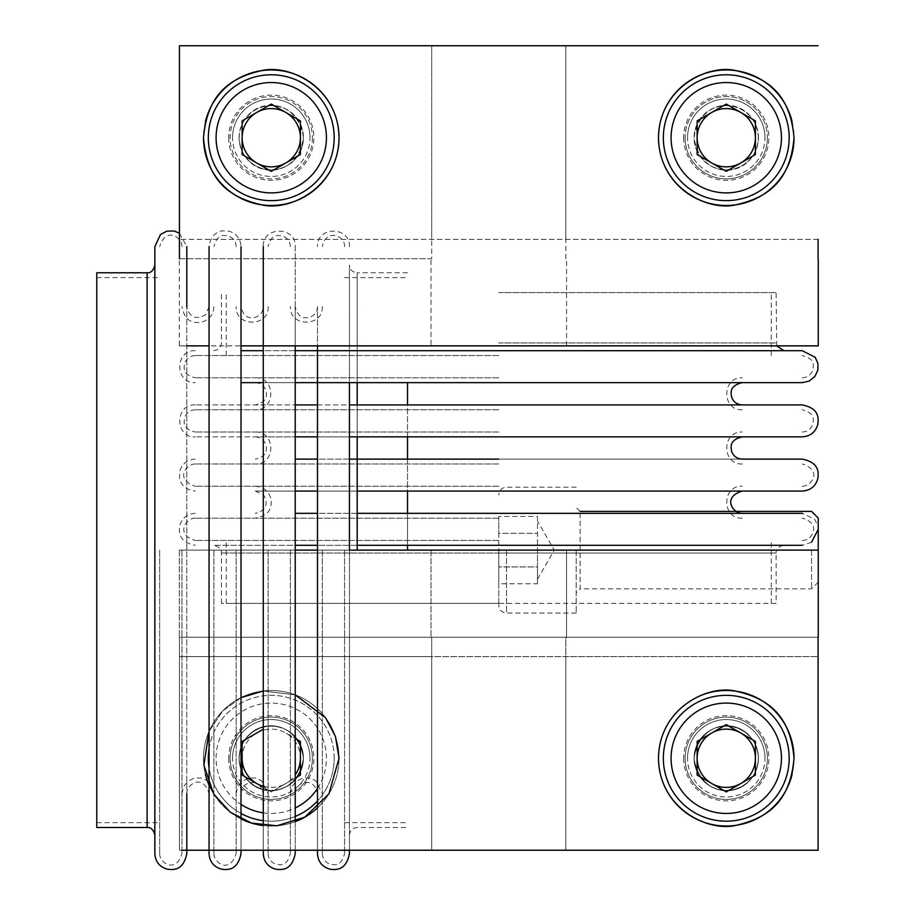 <?xml version="1.0" encoding="UTF-8"?>
<svg xmlns="http://www.w3.org/2000/svg" width="915" height="915" viewBox="0 0 915 915"><rect width="100%" height="100%" fill="white"/><g stroke="black" fill="none" stroke-linecap="round" stroke-linejoin="round"><path stroke-width="0.69" stroke-dasharray="4.58 3.43" d="M179.443 656.615L818.09 656.615L179.443 656.615L431.697 656.615L431.697 850.229L179.443 850.229L179.443 656.615L818.09 656.615L818.09 850.229L179.443 850.229L179.443 637.252L431.697 637.252L430.999 637.252L431.697 637.252L431.697 850.229L179.443 850.229L181.959 850.229L179.443 850.229L179.443 656.615M239.089 758.261C241.629 799.573 297.078 803.507 303.437 758.318C297.123 713.002 241.686 716.891 239.089 758.261A32.174 32.174 0 0 0 271.263 790.434A32.174 32.174 0 0 0 303.437 758.261A32.174 32.174 0 0 0 271.263 726.087A32.174 32.174 0 0 0 239.089 758.261C241.629 799.573 297.078 803.507 303.437 758.318C297.123 713.002 241.686 716.891 239.089 758.261A32.174 32.174 0 0 0 271.263 790.434A32.174 32.174 0 0 0 303.437 758.261A32.174 32.174 0 0 0 271.263 726.087A32.174 32.174 0 0 0 239.089 758.261M758.444 758.261C755.893 799.573 700.444 803.507 694.096 758.318C700.398 713.002 755.847 716.891 758.444 758.261A32.174 32.174 0 0 1 726.27 790.434A32.174 32.174 0 0 1 694.085 758.261A32.174 32.174 0 0 1 726.27 726.087A32.174 32.174 0 0 1 758.444 758.261C755.893 799.573 700.444 803.507 694.096 758.318C700.398 713.002 755.847 716.891 758.444 758.261A32.174 32.174 0 0 1 726.27 790.434A32.174 32.174 0 0 1 694.085 758.261A32.174 32.174 0 0 1 726.27 726.087A32.174 32.174 0 0 1 758.444 758.261M565.836 850.229L565.836 656.615L431.697 656.615L431.697 850.229L565.836 850.229L179.443 850.229L179.443 637.252L431.697 637.252L431.697 850.229L818.09 850.229L565.836 850.229L565.836 637.252L818.09 637.252L179.294 637.252L818.09 637.252L430.999 637.252L566.534 637.252L565.836 637.252L565.836 850.229L565.836 656.615L818.09 656.615L818.09 850.229L565.836 850.229M339.03 758.261A67.767 67.767 0 0 1 317.494 807.819A67.767 67.767 0 0 0 271.263 690.493A67.767 67.767 0 0 0 203.496 758.261A67.767 67.767 0 0 1 271.263 690.493A67.767 67.767 0 0 1 339.03 758.261M295.225 821.659A67.767 67.767 0 0 1 263.28 825.559A67.767 67.767 0 0 0 295.225 821.659L295.225 850.229M241.011 818.902A67.767 67.767 0 0 1 209.066 785.173A67.767 67.767 0 0 0 241.011 818.902L241.011 850.229M205.417 774.273A67.767 67.767 0 0 1 203.496 758.261A67.767 67.767 0 0 0 205.417 774.273M295.225 694.874L263.28 690.974L295.225 694.874L295.225 550.121L179.443 550.121L295.225 550.121M241.011 697.63L222.78 710.921L209.066 731.36L222.78 710.921L241.011 697.63M230.123 758.261A41.141 41.141 0 0 1 271.263 717.12A41.141 41.141 0 0 1 312.404 758.261A41.141 41.141 0 0 1 271.263 799.413A41.141 41.141 0 0 1 230.123 758.261A41.141 41.141 0 0 1 271.263 717.12A41.141 41.141 0 0 1 312.404 758.261A41.141 41.141 0 0 0 250.687 722.633A41.141 41.141 0 0 0 250.687 793.9A41.141 41.141 0 0 0 312.404 758.261A41.141 41.141 0 0 1 271.263 799.413A41.141 41.141 0 0 1 230.123 758.261M818.239 550.121L179.294 550.121L179.294 637.252L179.294 550.121L818.239 550.121M317.494 550.121L349.438 550.121L317.494 550.121L317.494 306.651L317.494 793.602L317.494 550.121M685.118 758.261A41.141 41.141 0 0 1 746.834 722.633A41.141 41.141 0 0 1 746.834 793.9A41.141 41.141 0 0 1 685.118 758.261A41.141 41.141 0 0 0 726.27 799.413A41.141 41.141 0 0 0 767.411 758.261A41.141 41.141 0 0 0 726.27 717.12A41.141 41.141 0 0 0 685.118 758.261A41.141 41.141 0 0 1 746.834 722.633A41.141 41.141 0 0 1 746.834 793.9A41.141 41.141 0 0 1 685.118 758.261A41.141 41.141 0 0 0 726.27 799.413A41.141 41.141 0 0 0 767.411 758.261A41.141 41.141 0 0 0 726.27 717.12A41.141 41.141 0 0 0 685.118 758.261M699.54 695.995A67.767 67.767 0 0 0 658.503 758.261A67.767 67.767 0 0 1 699.54 695.995M792.115 774.273A67.767 67.767 0 0 0 794.037 758.261A67.767 67.767 0 0 1 792.115 774.273M566.534 550.121L430.999 550.121L566.534 550.121L430.999 550.121L566.534 550.121L566.534 637.252L566.534 550.121M818.09 239.364L179.443 239.364L818.09 239.364M758.444 137.719C755.893 96.407 700.444 92.472 694.096 137.662C700.398 182.977 755.847 179.088 758.444 137.719A32.174 32.174 0 0 0 726.27 105.545A32.174 32.174 0 0 0 694.085 137.719A32.174 32.174 0 0 0 726.27 169.893A32.174 32.174 0 0 0 758.444 137.719M239.089 137.719C241.629 96.407 297.078 92.472 303.437 137.662C297.123 182.977 241.686 179.088 239.089 137.719A32.174 32.174 0 0 1 271.263 105.545A32.174 32.174 0 0 1 303.437 137.719A32.174 32.174 0 0 1 271.263 169.893A32.174 32.174 0 0 1 239.089 137.719M565.836 239.364L565.836 45.75L179.443 45.75L818.09 45.75L179.443 45.75L179.443 239.364M186.797 345.859L179.294 345.859L179.294 258.728L431.697 258.728L431.697 45.75L431.697 239.364M792.115 121.706A67.767 67.767 0 0 1 794.037 137.719M767.411 137.719A41.141 41.141 0 0 1 726.27 178.86A41.141 41.141 0 0 1 685.118 137.719A41.141 41.141 0 0 1 726.27 96.578A41.141 41.141 0 0 1 767.411 137.719M685.118 137.719A41.141 41.141 0 0 0 746.834 173.347A41.141 41.141 0 0 0 746.834 102.091A41.141 41.141 0 0 0 685.118 137.719M179.294 258.728L431.697 258.728M179.294 345.859L818.239 345.859M263.28 306.651L263.28 793.602L263.28 306.651C262.914 312.278 260.02 315.892 254.622 317.505C251.259 317.974 243.95 319.335 241.011 306.651L241.011 345.859L209.066 345.859M312.404 137.719A41.141 41.141 0 0 1 250.687 173.347A41.141 41.141 0 0 1 250.687 102.091A41.141 41.141 0 0 1 312.404 137.719A41.141 41.141 0 0 0 271.263 96.578A41.141 41.141 0 0 0 230.123 137.719A41.141 41.141 0 0 0 271.263 178.86A41.141 41.141 0 0 0 312.404 137.719M565.836 258.728L565.836 45.75L818.09 45.75M205.417 121.706A67.767 67.767 0 0 0 203.496 137.719M430.999 345.859L566.534 345.859L430.999 345.859L430.999 258.728M317.494 306.651C317.128 312.278 314.234 315.892 308.835 317.505C305.473 317.974 298.164 319.335 295.225 306.651L295.225 382.642L263.28 382.642M241.011 382.642L802.261 382.642M295.225 350.697L263.28 350.697M241.011 350.697L802.261 350.697M498.767 350.697L783.869 350.697L498.767 350.697M357.182 545.283L317.494 545.283M295.225 545.283L802.261 545.283L811.548 542.309M776.126 603.374L221.407 603.374L776.126 603.374L776.126 553.026L498.767 553.026L776.126 553.026C775.806 549.183 778.39 546.61 783.869 545.283L213.664 545.283L407.518 545.283L407.518 513.338M498.767 486.231L195.272 486.231L498.767 486.231M498.767 463.962L195.272 463.962L498.767 463.962M498.767 382.642L255.285 382.642L498.767 382.642M498.767 377.803L195.272 377.803L498.767 377.803M498.767 355.535L195.272 355.535L498.767 355.535M317.494 404.91L349.438 404.91L349.438 436.855L317.494 436.855M802.261 404.91L195.272 404.91L295.225 404.91L295.225 436.855L195.272 436.855L802.261 436.855M498.767 436.855L255.285 436.855L498.767 436.855M498.767 292.617L776.126 292.617L498.767 292.617M498.767 603.374L226.245 603.374L498.767 603.374M498.767 404.91L742.237 404.91M407.518 459.124L407.518 491.069L255.285 491.069L498.767 491.069M498.767 513.338L742.237 513.338M498.767 432.017L195.272 432.017L498.767 432.017M498.767 409.748L195.272 409.748L498.767 409.748M357.182 491.069L317.494 491.069M295.225 491.069L802.261 491.069M349.438 459.124L317.494 459.124M295.225 459.124L802.261 459.124M357.182 513.338L317.494 513.338M295.225 513.338L802.261 513.338L814.613 519.182L817.804 525.645L818.239 529.305M498.767 459.124L742.237 459.124M498.767 540.445L195.272 540.445L498.767 540.445M498.767 518.176L195.272 518.176L498.767 518.176M726.27 724.623L755.401 741.436L755.401 775.085L726.27 791.91L697.127 775.085L697.127 741.436L726.27 724.623M789.188 758.261A62.929 62.929 0 0 0 694.805 703.772A62.929 62.929 0 0 0 694.805 812.76A62.929 62.929 0 0 0 789.188 758.261M687.542 758.261A38.727 38.727 0 0 1 726.27 719.545A38.727 38.727 0 0 1 764.986 758.261A38.727 38.727 0 0 1 726.27 796.988A38.727 38.727 0 0 1 687.542 758.261M764.986 758.261A38.727 38.727 0 0 0 706.906 724.726A38.727 38.727 0 0 0 706.906 791.795A38.727 38.727 0 0 0 764.986 758.261M758.306 758.261A32.036 32.036 0 0 0 710.246 730.513A32.036 32.036 0 0 0 710.246 786.008A32.036 32.036 0 0 0 758.306 758.261M263.28 786.294A29.143 29.143 0 0 0 285.835 783.503L300.406 775.085L300.406 758.261A29.143 29.143 0 0 0 285.835 733.029L295.225 738.451M263.28 729.232L256.692 733.029A29.143 29.143 0 0 1 285.835 733.029L300.406 741.436L300.406 758.261M295.225 306.651L295.225 774.845A29.143 29.143 0 0 1 285.835 783.503L271.263 791.91L242.12 775.085L242.12 741.436L256.692 733.029A29.143 29.143 0 0 0 242.12 758.261M295.225 778.082L271.263 791.91L263.28 787.3M209.066 748.71A62.929 62.929 0 0 1 276.056 695.526A62.929 62.929 0 0 1 317.494 800.957M295.225 816.455A62.929 62.929 0 0 1 263.28 820.686M241.011 813.446A62.929 62.929 0 0 1 209.066 767.811M334.192 758.261A62.929 62.929 0 0 0 239.799 703.772A62.929 62.929 0 0 0 239.799 812.76A62.929 62.929 0 0 0 334.192 758.261M232.536 758.261A38.727 38.727 0 0 1 271.263 719.545A38.727 38.727 0 0 1 309.991 758.261A38.727 38.727 0 0 1 271.263 796.988A38.727 38.727 0 0 1 232.536 758.261M309.991 758.261A38.727 38.727 0 0 0 251.9 724.726A38.727 38.727 0 0 0 251.9 791.795A38.727 38.727 0 0 0 309.991 758.261M303.3 758.261A32.036 32.036 0 0 0 255.239 730.513A32.036 32.036 0 0 0 255.239 786.008A32.036 32.036 0 0 0 303.3 758.261M271.263 104.07L300.406 120.894L300.406 154.544L271.263 171.368L242.12 154.544L242.12 120.894L271.263 104.07M334.192 137.719A62.929 62.929 0 0 0 239.799 83.219A62.929 62.929 0 0 0 239.799 192.219A62.929 62.929 0 0 0 334.192 137.719M232.536 137.719A38.727 38.727 0 0 1 271.263 98.992A38.727 38.727 0 0 1 309.991 137.719A38.727 38.727 0 0 1 271.263 176.446A38.727 38.727 0 0 1 232.536 137.719M309.991 137.719A38.727 38.727 0 0 0 251.9 104.184A38.727 38.727 0 0 0 251.9 171.254A38.727 38.727 0 0 0 309.991 137.719M303.3 137.719A32.036 32.036 0 0 0 255.239 109.972A32.036 32.036 0 0 0 255.239 165.466A32.036 32.036 0 0 0 303.3 137.719M726.27 104.07L755.401 120.894L755.401 154.544L726.27 171.368L697.127 154.544L697.127 120.894L726.27 104.07M789.188 137.719A62.929 62.929 0 0 0 694.805 83.219A62.929 62.929 0 0 0 694.805 192.219A62.929 62.929 0 0 0 789.188 137.719M687.542 137.719A38.727 38.727 0 0 1 726.27 98.992A38.727 38.727 0 0 1 764.986 137.719A38.727 38.727 0 0 1 726.27 176.446A38.727 38.727 0 0 1 687.542 137.719M764.986 137.719A38.727 38.727 0 0 0 706.906 104.184A38.727 38.727 0 0 0 706.906 171.254A38.727 38.727 0 0 0 764.986 137.719M758.306 137.719A32.036 32.036 0 0 0 710.246 109.972A32.036 32.036 0 0 0 710.246 165.466A32.036 32.036 0 0 0 758.306 137.719M312.404 758.261A41.141 41.141 0 0 0 250.687 722.633A41.141 41.141 0 0 0 250.687 793.9A41.141 41.141 0 0 0 312.404 758.261M317.494 345.859L317.494 853.626M317.494 850.229L317.494 807.819M357.182 550.121L357.182 272.773C352.481 272.304 349.896 269.731 349.438 265.018L349.438 853.626M349.438 850.229L349.438 265.018M154.852 246.627L154.852 853.626M154.852 550.121L154.852 265.018L154.852 550.121M213.904 550.121L213.904 853.626L213.904 550.121M236.173 550.121L236.173 853.626L236.173 550.121M96.761 272.773L96.761 827.48M322.332 550.121L322.332 853.626L322.332 550.121M344.6 550.121L344.6 853.626L344.6 550.121M295.225 345.859L295.225 246.627C296.208 226.028 262.296 226.016 263.28 246.627L263.28 853.626M263.28 850.229L263.28 825.559M407.518 550.121L407.518 382.642M96.761 550.121L96.761 822.642L96.761 550.121M407.518 436.855L407.518 404.91M295.225 246.627L295.225 853.626M209.066 550.121L209.066 793.602L209.066 550.121M209.066 306.651L205.463 314.851C195.73 320.101 189.508 317.368 186.797 306.651L186.797 793.602C186.363 784.681 202.65 772.843 209.066 793.602M268.118 550.121L268.118 853.626L268.118 550.121M290.387 550.121L290.387 853.626L290.387 550.121M241.011 853.626L241.011 246.627C240.599 239.112 236.859 234.023 229.802 231.381L222.608 230.843C219.863 230.774 210.313 234.011 209.066 246.627L209.066 853.626M179.443 233.176L186.797 246.627L186.797 853.626M241.011 306.651L241.011 786.157M159.69 550.121L159.69 853.626L159.69 550.121M181.959 550.121L181.959 853.626L181.959 550.121M498.767 516.483L498.767 566.945L498.767 533.296L537.482 533.296L498.767 533.296L498.767 516.483L537.482 516.483L537.482 550.121L537.482 516.483M537.482 583.77L537.482 575.363L537.482 583.77L498.767 583.77L498.767 566.945L498.767 583.77M537.482 575.363L537.482 550.121L537.482 575.363L537.482 566.945L498.767 566.945L537.482 566.945L537.482 575.363M498.767 550.121L498.767 605.307L498.767 550.121M576.21 550.121L576.21 613.05L576.21 550.121M811.548 550.121L811.548 588.848L811.548 550.121M818.239 518.084L818.239 582.169L811.548 588.848L580.087 588.848L580.087 511.405L580.087 588.848L576.21 592.726M498.767 553.026L221.407 553.026L498.767 553.026M498.767 342.953L776.126 342.953L498.767 342.953M683.665 758.261A42.593 42.593 0 0 0 747.566 795.158A42.593 42.593 0 0 0 747.566 721.375A42.593 42.593 0 0 0 683.665 758.261M317.494 788.398A55.186 55.186 0 0 0 245.037 709.72A55.186 55.186 0 0 0 241.011 804.411M263.28 812.863A55.186 55.186 0 0 0 295.225 807.968M228.67 758.261A42.593 42.593 0 0 0 292.56 795.158A42.593 42.593 0 0 0 292.56 721.375A42.593 42.593 0 0 0 228.67 758.261M228.67 137.719A42.593 42.593 0 0 0 292.56 174.605A42.593 42.593 0 0 0 292.56 100.833A42.593 42.593 0 0 0 228.67 137.719M683.665 137.719A42.593 42.593 0 0 0 747.566 174.605A42.593 42.593 0 0 0 747.566 100.833A42.593 42.593 0 0 0 683.665 137.719M147.109 272.773L147.109 827.48M407.518 272.773L357.182 272.773L357.182 382.642M357.182 404.91L357.182 436.855M506.51 550.121L506.51 613.05L506.51 550.121M430.999 550.121L430.999 637.252L430.999 550.121M566.534 345.859L566.534 258.728M195.272 350.697C174.662 349.713 174.662 383.637 195.272 382.642M221.407 603.374L221.407 553.026C221.716 549.183 219.143 546.61 213.664 545.283M195.272 463.962C186.626 463.642 174.193 479.414 195.272 486.231M802.261 486.231C810.907 486.563 823.328 470.768 802.261 463.962M195.272 355.535C189.794 355.878 186.203 358.646 184.498 363.861C184.144 368.07 182.291 374.693 195.272 377.803M802.261 377.803C807.579 377.495 811.136 374.841 812.943 369.82C813.046 365.806 816.397 359.538 802.261 355.535M771.276 355.535L771.276 292.617M226.245 355.535L226.245 292.617M776.686 345.859L776.126 292.617M213.664 350.697C218.365 350.239 220.95 347.654 221.407 342.953L221.407 292.617M255.285 491.069L263.497 494.683C268.747 504.405 266.002 510.627 255.285 513.338M195.272 409.748C189.794 410.092 186.203 412.859 184.498 418.063C184.144 422.284 182.291 428.895 195.272 432.017M802.261 432.017C807.579 431.708 811.136 429.055 812.943 424.034C813.046 420.019 816.397 413.752 802.261 409.748M195.272 459.124C187.747 459.547 182.668 463.276 180.026 470.333L179.477 477.527C179.409 480.284 182.657 489.822 195.272 491.069M255.285 377.803C275.895 376.82 275.895 410.744 255.285 409.748M742.237 409.748C721.638 410.744 721.626 376.82 742.237 377.803M195.272 404.91C174.662 403.927 174.662 437.85 195.272 436.855M195.272 513.338C187.083 513.887 181.879 518.107 179.637 525.999C178.951 532.301 178.482 542 195.272 545.283M255.285 432.017C275.895 431.034 275.895 464.957 255.285 463.962M742.237 463.962C721.638 464.957 721.626 431.034 742.237 432.017M771.276 603.374L771.276 540.445M226.245 603.374L226.245 540.445M255.285 486.231C263.474 486.78 268.678 491 270.92 498.904C271.606 505.206 272.064 514.905 255.285 518.176M742.237 518.176C721.638 519.171 721.626 485.247 742.237 486.231M255.285 382.642C260.912 383.008 264.538 385.901 266.139 391.3C266.62 394.662 267.969 401.982 255.285 404.91M255.285 436.855C260.912 437.221 264.538 440.115 266.139 445.514C266.62 448.876 267.969 456.196 255.285 459.124M195.272 518.176C185.859 517.673 175.017 534.795 195.272 540.445M802.261 540.445C811.674 540.948 822.505 523.815 802.261 518.176M349.438 246.627C350.422 226.028 316.51 226.016 317.494 246.627M236.173 246.627C235.876 241.388 233.279 237.843 228.361 236.001C224.289 235.693 217.724 232.673 213.904 246.627M213.904 853.626C213.572 862.273 229.368 874.694 236.173 853.626M344.6 246.627C345.378 235.601 325.751 228.201 322.332 246.627M322.332 853.626C322.64 858.945 325.294 862.502 330.315 864.298C334.33 864.412 340.597 867.763 344.6 853.626M344.6 822.642L407.518 822.642M344.6 277.611L407.518 277.611M349.438 835.223C349.896 830.523 352.481 827.938 357.182 827.48L407.518 827.48M290.387 246.627C290.089 241.388 287.493 237.843 282.575 236.001C278.503 235.693 271.938 232.673 268.118 246.627M268.118 853.626C268.427 858.945 271.08 862.502 276.101 864.298C280.116 864.412 286.384 867.763 290.387 853.626M322.332 306.651C323.315 327.25 289.403 327.261 290.387 306.651M290.387 793.602L291.771 787.083L295.739 781.662L303.3 777.922L309.773 778.002L315.698 780.644L322.332 793.602M268.118 306.651C269.113 327.25 235.189 327.261 236.173 306.651M236.173 793.602L237.557 787.083L241.537 781.662L249.086 777.922L255.56 778.002L261.484 780.644L268.118 793.602M96.761 822.642L159.69 822.642M96.761 277.611L159.69 277.611M213.904 306.651C213.355 314.84 209.135 320.044 201.231 322.274C194.929 322.961 185.23 323.43 181.959 306.651M181.959 793.602L183.56 786.637L188.09 781.021L194.632 777.967L201.346 778.002L207.27 780.644L213.904 793.602M295.225 793.602C295.534 788.284 298.187 784.727 303.208 782.92C307.36 782.371 314.291 780.461 317.494 793.602M241.011 793.602C241.32 788.284 243.973 784.727 248.994 782.92C253.146 782.371 260.077 780.461 263.28 793.602M181.959 246.627C182.382 237.603 165.912 225.959 159.69 246.627M159.69 853.626C159.187 863.039 176.321 873.871 181.959 853.626M576.21 613.05L506.51 613.05C501.809 612.593 499.224 610.008 498.767 605.307M576.21 487.203L506.51 487.203C501.809 487.661 499.224 490.234 498.767 494.946M580.087 511.405L576.21 507.528M537.482 579.264L554.307 550.121L537.482 520.99"/><path stroke-width="1.37" d="M295.225 821.659A67.767 67.767 0 0 0 317.494 807.819A67.767 67.767 0 0 1 295.225 821.659L295.225 550.121L317.494 550.121L317.494 345.859M241.011 818.902A67.767 67.767 0 0 0 263.28 825.559A67.767 67.767 0 0 1 241.011 818.902L241.011 246.627M209.066 785.173A67.767 67.767 0 0 1 205.417 774.273A67.767 67.767 0 0 0 209.066 785.173M339.03 758.261L335.45 736.518L325.534 717.68L295.225 694.874L325.534 717.68L335.45 736.518L339.03 758.261L328.943 793.843L304.809 817.152L276.936 825.788L251.465 823.077L230.225 812.2L213.744 794.094L203.851 765.146L209.066 731.36L203.851 765.146L213.744 794.094L230.225 812.2L251.465 823.077L276.936 825.788L304.809 817.152L328.943 793.843L339.03 758.261M263.28 690.974L241.011 697.63L263.28 690.974M818.09 637.252L818.09 850.229L818.09 637.252M818.239 582.169L818.239 550.121L349.438 550.121L818.239 550.121L818.239 518.084L811.548 511.405L580.087 511.405M181.959 850.229L818.09 850.229L181.959 850.229M658.503 758.261C658.903 708.347 708.119 684.145 736.072 691.214C765.043 697.836 790.08 712.499 794.026 758.043C790.217 803.999 765.226 818.559 736.175 825.307C708.176 832.318 658.96 808.38 658.503 758.261A67.767 67.767 0 0 0 792.115 774.273A67.767 67.767 0 0 1 658.503 758.261C658.903 708.347 708.119 684.145 736.072 691.214C765.043 697.836 790.08 712.499 794.026 758.043C790.217 803.999 765.226 818.559 736.175 825.307C708.176 832.318 658.96 808.38 658.503 758.261M794.037 758.261A67.767 67.767 0 0 0 699.54 695.995A67.767 67.767 0 0 1 794.037 758.261M818.09 258.728L818.09 239.364M794.037 137.719A67.767 67.767 0 0 1 726.27 205.486A67.767 67.767 0 0 1 658.503 137.719C658.903 187.632 708.119 211.834 736.072 204.777C765.043 198.143 790.08 183.48 794.026 137.936C790.217 91.992 765.226 77.42 736.175 70.684C708.176 63.661 658.96 87.611 658.503 137.719A67.767 67.767 0 0 1 792.115 121.706M818.239 258.728L818.239 345.859L241.011 345.859L241.011 786.157M209.066 345.859L186.797 345.859M818.09 45.75L179.443 45.75L179.443 258.728M203.496 137.719A67.767 67.767 0 0 0 271.263 205.486A67.767 67.767 0 0 0 339.03 137.719C338.619 187.632 289.403 211.834 261.461 204.777C232.49 198.143 207.453 183.48 203.496 137.936C207.305 91.992 232.296 77.42 261.347 70.684C289.357 63.661 338.573 87.611 339.03 137.719A67.767 67.767 0 0 0 205.417 121.706M295.225 350.697L802.261 350.697L815.219 357.342L817.918 363.495L817.838 370.22L814.842 376.511L809.226 381.052L802.261 382.642L295.225 382.642L295.225 404.91L317.494 404.91M263.28 382.642L241.011 382.642M263.28 350.697L241.011 350.697M802.261 545.283L357.182 545.283M317.494 545.283L295.225 545.283M407.518 550.121L407.518 545.283L783.869 545.283M498.767 436.855L349.438 436.855L349.438 550.121L349.438 382.642L349.438 404.91L802.261 404.91C819.371 408.365 818.582 418.189 817.838 424.434C815.528 432.189 810.335 436.329 802.261 436.855L498.767 436.855M317.494 436.855L295.225 436.855L295.225 550.121L317.494 550.121L317.494 807.819M742.237 382.642C729.106 385.844 731.005 392.775 731.565 396.927C733.361 401.948 736.918 404.602 742.237 404.91L498.767 404.91M742.237 436.855C729.106 440.058 731.005 446.989 731.565 451.141C733.361 456.162 736.918 458.815 742.237 459.124L802.261 459.124C819.371 462.578 818.582 472.403 817.838 478.648C815.528 486.403 810.335 490.543 802.261 491.069L407.518 491.069L407.518 513.338M742.237 491.069C721.489 497.486 733.327 513.773 742.237 513.338L357.182 513.338M498.767 491.069L357.182 491.069M317.494 491.069L295.225 491.069M498.767 459.124L349.438 459.124M317.494 459.124L295.225 459.124M317.494 513.338L295.225 513.338M802.261 513.338L498.767 513.338M726.27 724.623L755.401 741.436L755.401 775.085L726.27 791.91L697.127 775.085L697.127 741.436L726.27 724.623M711.698 783.503A29.143 29.143 0 0 0 755.401 758.261A29.143 29.143 0 0 0 711.698 733.029A29.143 29.143 0 0 0 711.698 783.503M789.188 758.261A62.929 62.929 0 0 1 694.805 812.76A62.929 62.929 0 0 1 694.805 703.772A62.929 62.929 0 0 1 789.188 758.261M295.225 738.451L300.406 741.436L300.406 775.085L295.225 778.082M242.12 758.261A29.143 29.143 0 0 0 263.28 786.294M295.225 694.874L295.225 774.845A29.143 29.143 0 0 0 300.406 758.261M263.28 787.3L242.12 775.085L242.12 741.436L263.28 729.232M317.494 800.957A62.929 62.929 0 0 1 295.225 816.455M263.28 820.686A62.929 62.929 0 0 1 241.011 813.446M209.066 767.811A62.929 62.929 0 0 1 209.066 748.71M271.263 104.07L300.406 120.894L300.406 154.544L271.263 171.368L242.12 154.544L242.12 120.894L271.263 104.07M256.692 162.95A29.143 29.143 0 0 0 300.406 137.719A29.143 29.143 0 0 0 256.692 112.488A29.143 29.143 0 0 0 256.692 162.95M334.192 137.719A62.929 62.929 0 0 1 239.799 192.219A62.929 62.929 0 0 1 239.799 83.219A62.929 62.929 0 0 1 334.192 137.719M726.27 104.07L755.401 120.894L755.401 154.544L726.27 171.368L697.127 154.544L697.127 120.894L726.27 104.07M711.698 162.95A29.143 29.143 0 0 0 755.401 137.719A29.143 29.143 0 0 0 711.698 112.488A29.143 29.143 0 0 0 711.698 162.95M789.188 137.719A62.929 62.929 0 0 1 694.805 192.219A62.929 62.929 0 0 1 694.805 83.219A62.929 62.929 0 0 1 789.188 137.719M349.438 850.229L349.438 853.626C346.167 870.394 336.468 869.936 330.155 869.25C322.263 867.02 318.043 861.804 317.494 853.626L317.494 850.229M186.797 793.602L186.797 853.626C183.343 870.725 173.518 869.948 167.273 869.193C159.519 866.882 155.378 861.701 154.852 853.626L154.852 246.627L160.502 234.434L166.919 231.14L174.136 231.003L179.443 233.176M147.109 272.773L147.109 827.48L96.761 827.48L96.761 272.773L147.109 272.773C150.952 273.082 153.526 270.497 154.852 265.018M263.28 825.559L263.28 246.627M295.225 850.229L295.225 853.626C291.771 870.725 281.946 869.948 275.701 869.193C267.946 866.882 263.806 861.701 263.28 853.626L263.28 850.229M407.518 459.124L407.518 436.855M407.518 404.91L407.518 382.642M295.225 550.121L295.225 345.859M186.797 246.627L186.797 306.651M241.011 850.229L241.011 853.626C237.557 870.725 227.732 869.948 221.487 869.193C213.733 866.882 209.592 861.701 209.066 853.626L209.066 246.627M781.444 758.261A55.186 55.186 0 0 0 698.671 710.475A55.186 55.186 0 0 0 698.671 806.058A55.186 55.186 0 0 0 781.444 758.261M241.011 804.411A55.186 55.186 0 0 0 263.28 812.863M295.225 807.968A55.186 55.186 0 0 0 317.494 788.398M326.438 137.719A55.186 55.186 0 0 0 243.676 89.933A55.186 55.186 0 0 0 243.676 185.505A55.186 55.186 0 0 0 326.438 137.719M781.444 137.719A55.186 55.186 0 0 0 698.671 89.933A55.186 55.186 0 0 0 698.671 185.505A55.186 55.186 0 0 0 781.444 137.719M357.182 382.642L357.182 404.91M357.182 436.855L357.182 550.121M818.239 550.121L818.239 637.252L818.239 550.121M776.686 345.859L783.869 350.697M811.548 542.309L818.239 529.305M147.109 827.48C150.952 827.171 153.526 829.756 154.852 835.223"/></g></svg>
